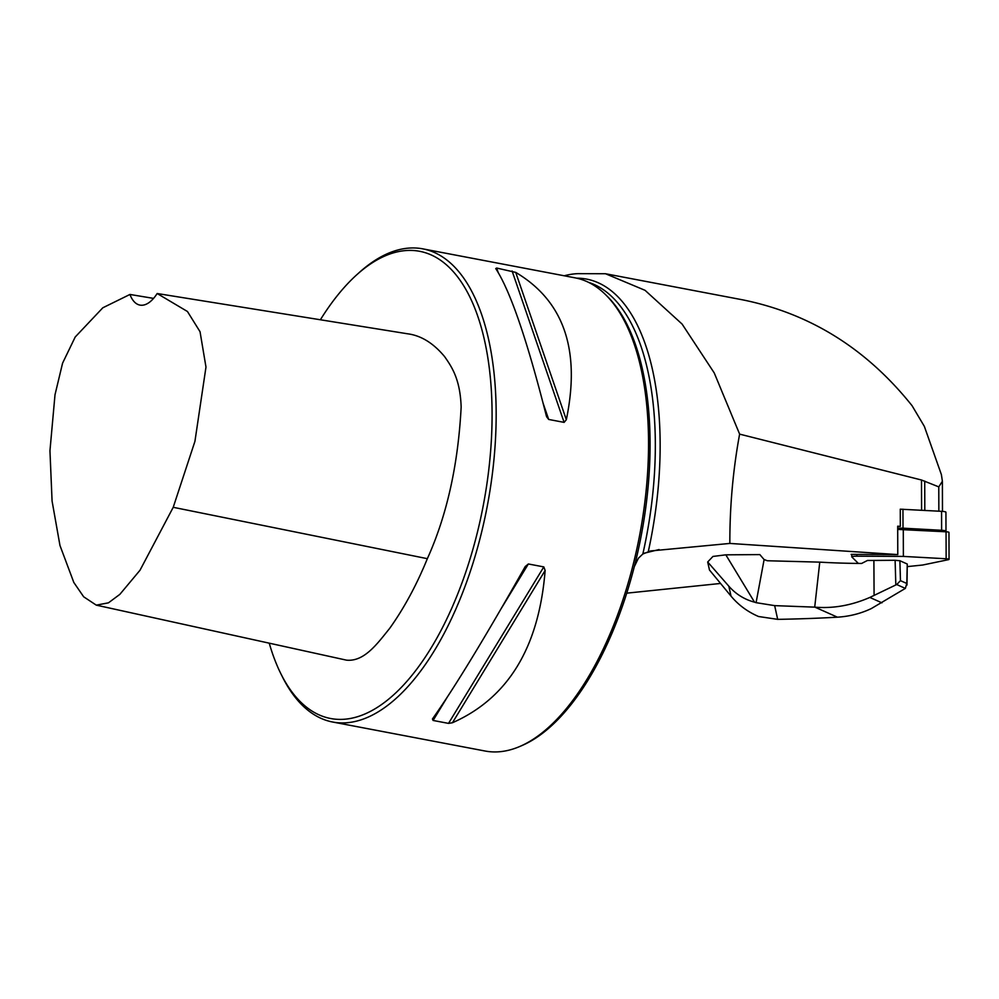 <?xml version="1.0" encoding="UTF-8"?>
<svg xmlns="http://www.w3.org/2000/svg" width="999" height="999" viewBox="0 0 999 999"><rect width="100%" height="100%" fill="white"/><g stroke="black" fill="none" stroke-linecap="round" stroke-linejoin="round"><path stroke-width="1.5" d="M851.785 555.094L851.148 554.37L897.776 554.595L729.844 543.431C729.757 506.381 733.016 469.955 739.622 434.128L714.235 372.927L682.105 324.076L645.054 290.322L605.506 273.738L578.059 273.651A246.853 114.261 -79.2 0 0 564.235 275.786M269.243 643.169A237.824 110.077 -79.2 0 0 280.719 673.438L282.155 676.323A240.834 111.463 -79.2 0 0 332.704 722.027L485.102 751.023A240.834 111.463 -79.2 0 0 520.204 746.303L522.539 745.291A239.323 110.777 -79.2 0 0 634.29 566.708L638.386 558.254L642.832 554.008L650.536 550.961L729.844 543.431M626.748 593.156L720.579 583.453M814.934 607.155C833.104 608.678 851.41 605.444 869.842 597.439L895.828 584.952L895.116 560.289L873.888 560.439A120.417 16.209 -0.2 0 1 867.469 560.464L861.6 563.461A120.679 16.246 179.8 0 1 819.767 562.137L767.357 560.751L764.123 559.54A4.82 4.77 -12.5 0 1 763.661 559.065L759.839 554.595L725.823 554.832L712.949 556.443L707.692 561.987L709.465 569.992L731.031 596.141C738.461 605.032 747.639 611.825 758.578 616.52L777.684 619.355A221.566 29.833 179.8 0 0 837.424 617.182L814.934 607.155A124.625 16.783 -0.2 0 1 814.709 607.142L774.662 605.631L756.081 602.672A60.202 59.628 167.5 0 1 754.52 602.16C744.442 599.487 735.876 594.168 728.833 586.201L707.692 561.987M709.615 559.952L708.016 561.65M280.719 673.438A237.824 110.077 -79.2 0 0 470.766 556.568A237.824 110.077 -79.2 0 0 408.067 250.437A237.824 110.077 -79.2 0 0 356.568 274.95A237.824 110.077 -79.2 0 0 320.392 319.755M157.168 293.519L407.58 333.791C421.016 335.514 433.354 343.107 444.58 356.593C451.91 367.008 460.227 379.37 461.151 407.068C458.129 464.947 446.853 515.484 427.347 558.678C416.62 584.977 404.058 608.216 389.66 628.396C377.285 643.731 364.31 661.85 346.541 660.164L96.291 605.144L108.454 602.834L119.855 594.355L140.01 570.242L173.227 507.305L194.93 441.358L205.981 367.07L200.037 331.705L187.45 311.501L157.168 293.519A42.145 19.505 100.8 0 1 139.935 305.095A42.145 19.505 100.8 0 1 129.945 294.455L102.81 307.792L75.2 337.013L62.575 363.174L55.007 394.755L49.95 450.774L52.073 501.036L59.965 545.479L73.826 582.479L83.666 596.79L96.291 605.144M897.776 554.595L897.689 526.198L900.324 526.373L900.274 509.19L941.57 511.326A7.23 0.974 179.8 0 1 945.928 512.2L945.991 531.181A7.23 0.974 179.8 0 0 941.62 530.294L941.57 511.326M605.506 273.738L742.569 299.825C810.127 313.499 866.633 348.801 912.087 405.731L924.35 426.386L941.383 474.587L942.394 481.256L938.773 486.875L921.503 480.007L739.622 434.128M634.29 566.708A239.323 110.777 -79.2 0 0 607.867 296.953L606.068 295.155A240.834 111.463 -79.2 0 0 575.162 277.859L465.434 256.98M520.204 746.303A240.834 111.463 -79.2 0 0 639.635 535.289A240.834 111.463 -79.2 0 0 606.068 295.155M546.353 415.909C527.097 339.872 510.227 290.759 495.741 268.581L496.665 268.044L515.721 272.39C563.873 300.974 580.744 350.075 566.333 419.717L564.11 422.377L548.676 419.443L546.578 416.695M495.741 268.581L496.665 268.044L498.089 272.19M525.162 566.67L528.359 563.973L543.806 566.908L545.142 570.479C538.961 647.402 508.054 698.164 452.435 722.752L448.526 723.388L433.091 720.454L432.455 718.955C454.408 687.949 485.314 637.187 525.162 566.67L525.374 566.321M332.704 722.027A240.834 111.463 -79.2 0 0 487.237 506.281A240.834 111.463 -79.2 0 0 422.764 248.851A240.834 111.463 -79.2 0 0 411.101 247.977A240.834 111.463 -79.2 0 0 358.953 272.789L356.568 274.95M153.559 298.389L129.945 294.455M897.689 526.361L900.324 526.373M897.689 528.146L903.009 528.171L902.946 509.203M903.009 528.171L941.62 530.294M945.991 531.181A7.23 0.974 179.8 0 1 944.804 531.718L944.754 531.718M725.823 554.832L754.52 602.16M905.356 588.399L896.727 584.552L900.461 580.644L906.805 583.478L905.356 588.399L871.278 608.591C860.751 613.573 849.462 616.433 837.424 617.182M906.805 583.478L907.267 564.035L899.887 560.739L900.461 580.644M819.767 562.137L814.709 607.142M895.116 560.289L899.887 560.739M907.267 564.035L906.98 585.039M896.727 584.552L895.828 584.952M869.842 597.439L881.93 602.834M907.417 566.595L922.701 565.022L948.263 559.702A4.82 0.649 179.8 0 0 949.05 559.353L948.963 532.38A4.82 0.649 179.8 0 0 946.053 531.793L897.701 529.42M939.347 531.431L931.118 530.968M949.05 559.353A4.82 0.649 179.8 0 0 946.14 558.766L903.371 556.406L856.88 556.181A4.82 0.649 179.8 0 0 851.785 556.843A4.82 0.649 179.8 0 0 851.822 556.93L858.378 563.436M903.283 529.445L903.371 556.406M644.043 553.259L659.065 549.55M924.812 510.402L924.724 481.081M938.848 511.176L938.773 486.875M921.602 510.227L921.503 480.007M648.301 551.56A241.733 111.888 -79.2 0 0 576.685 278.172M642.832 554.008A239.323 110.777 -79.2 0 0 588.498 282.33M548.676 419.443L543.244 403.633M564.11 422.377L512.1 270.991M566.333 419.717L515.721 272.39M528.359 563.973L501.585 607.954M447.028 697.552L433.091 720.454M543.806 566.908L448.526 723.388M545.142 570.479L452.435 722.752M427.347 558.678L173.227 507.305M764.123 559.54L756.081 602.672M728.833 586.201L731.031 596.141M774.662 605.631L777.684 619.355M873.888 560.439L874.088 595.416M946.053 531.793L946.14 558.766M856.88 554.395L856.88 556.181M422.764 248.851L466.758 257.23M942.394 481.468L942.482 511.388M851.785 554.37L851.785 556.843"/></g></svg>

